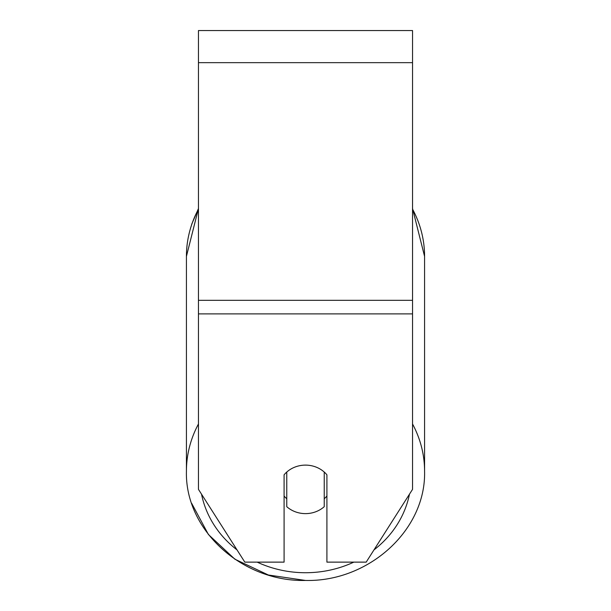 <?xml version="1.0" encoding="UTF-8"?>
<svg xmlns="http://www.w3.org/2000/svg" width="611" height="611" viewBox="0 0 611 611"><rect width="100%" height="100%" fill="white"/><g stroke="black" fill="none" stroke-linecap="round" stroke-linejoin="round"><path stroke-width="0.92" d="M412.54 313.886L412.54 30.55L198.46 30.55L198.46 489.365L244.812 562.128L284.092 562.128L284.092 474.816A26.762 24.249 0 0 1 326.908 474.816L326.908 562.128L366.188 562.128L412.54 489.365L412.54 313.886L198.46 313.886M305.5 513.622A26.762 24.249 0 0 1 286.765 506.687L286.765 472.051A26.762 24.249 0 0 1 305.5 465.116A26.762 24.249 0 0 1 324.235 472.051L324.235 506.687A26.762 24.249 0 0 1 305.5 513.622M286.765 498.775A26.762 24.249 0 0 1 284.092 496.002M326.908 496.002A26.762 24.249 0 0 1 324.235 498.775M412.54 62.658L198.46 62.658M412.54 300.314L198.46 300.314M198.46 423.981A119.076 107.926 180 0 0 186.424 471.272C184.873 530.134 242.315 581.993 305.5 580.45L268.366 575.012L234.891 559.202L208.42 534.518L191.671 503.342M353.83 562.128A105.703 95.797 0 0 1 305.5 572.728A105.703 95.797 0 0 1 257.17 562.128M237.03 549.908A105.703 95.797 0 0 1 201.531 494.184M191.671 224.336L198.46 208.542L186.424 256.406L186.424 471.272L186.424 256.406A119.076 107.926 0 0 1 198.46 209.115M409.469 494.184A105.703 95.797 0 0 1 373.97 549.908M412.54 209.115A119.076 107.926 0 0 1 424.576 256.406L412.54 208.542L424.576 256.406L424.576 471.272A119.076 107.926 180 0 0 412.54 423.981M424.576 471.272C426.127 530.134 368.685 581.993 305.5 580.45C368.677 581.993 426.119 530.142 424.576 471.272"/></g></svg>
